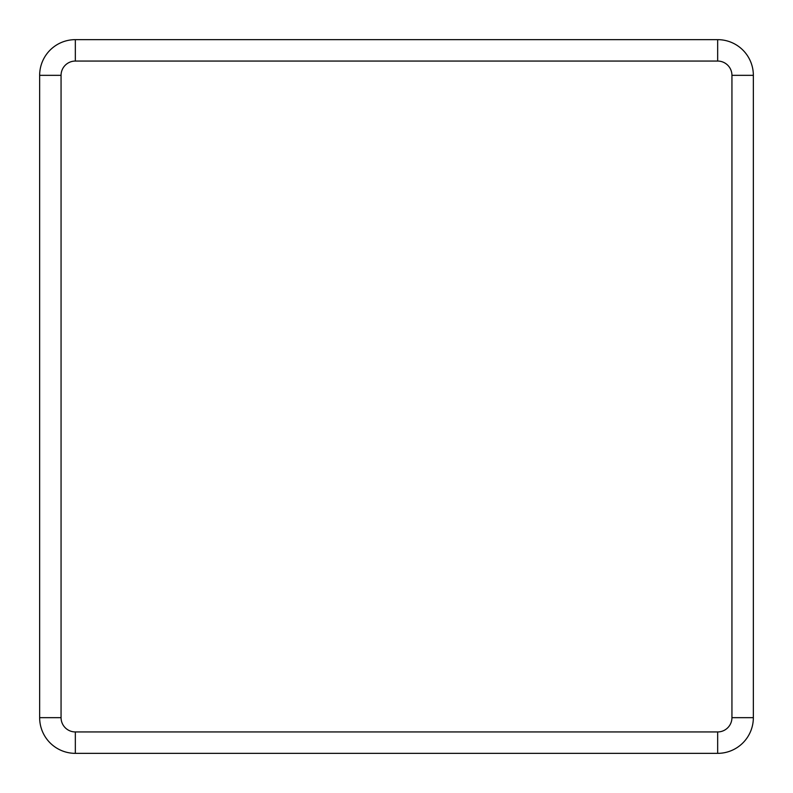 <?xml version="1.0" encoding="UTF-8"?>
<svg xmlns="http://www.w3.org/2000/svg" width="793" height="793" viewBox="0 0 793 793"><rect width="100%" height="100%" fill="white"/><g stroke="black" fill="none" stroke-linecap="round" stroke-linejoin="round"><path stroke-width="1.19" d="M717.665 61.061L717.665 39.65A35.685 35.685 0 0 1 753.35 75.335L753.35 717.665A35.685 35.685 0 0 1 717.665 753.35L75.335 753.35A35.685 35.685 0 0 1 39.65 717.665L39.65 75.335A35.685 35.685 0 0 1 75.335 39.65L717.665 39.65A35.685 35.685 0 0 1 753.35 75.335L731.939 75.335A14.274 14.274 0 0 0 717.665 61.061L75.335 61.061A14.274 14.274 0 0 0 61.061 75.335L61.061 717.665A14.274 14.274 0 0 0 75.335 731.939L717.665 731.939A14.274 14.274 0 0 0 731.939 717.665L731.939 75.335M75.335 731.939L75.335 753.35A35.685 35.685 0 0 1 39.65 717.665L61.061 717.665M61.061 75.335L39.65 75.335A35.685 35.685 0 0 1 75.335 39.65L75.335 61.061M731.939 717.665L753.35 717.665A35.685 35.685 0 0 1 717.665 753.35L717.665 731.939"/></g></svg>
